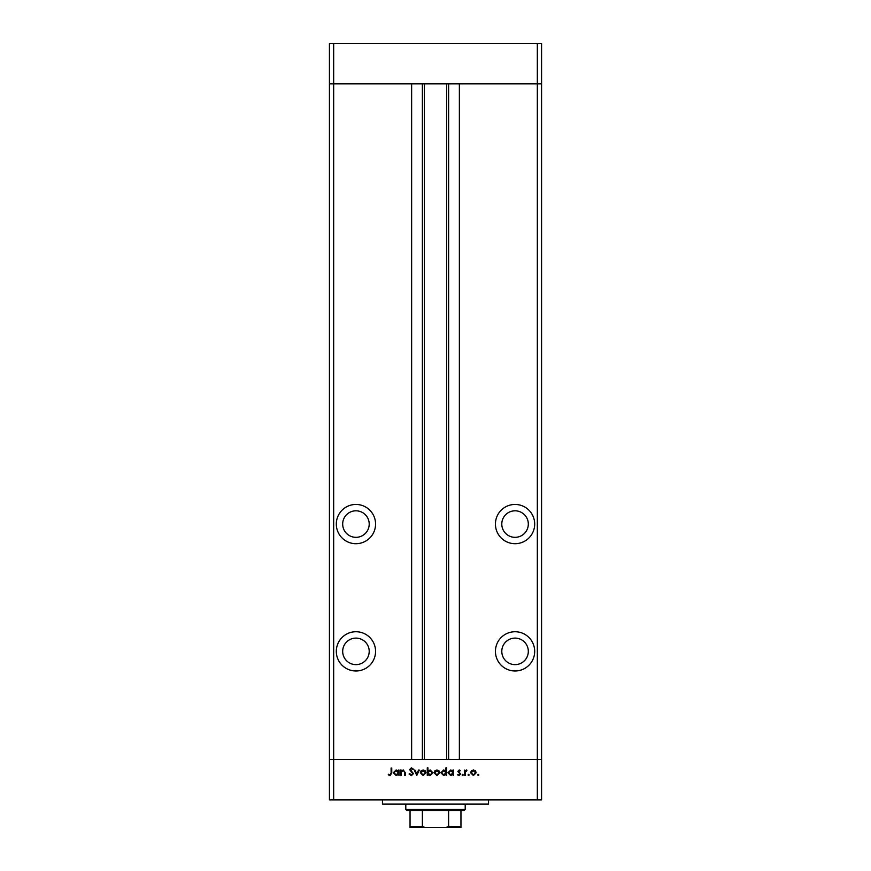 <?xml version="1.0" encoding="UTF-8"?>
<svg xmlns="http://www.w3.org/2000/svg" width="871" height="871" viewBox="0 0 871 871"><rect width="100%" height="100%" fill="white"/><g stroke="black" fill="none" stroke-linecap="round" stroke-linejoin="round"><path stroke-width="1.31" d="M537.331 799.872L333.669 799.872L333.669 759.566L329.423 759.566L333.669 759.566L333.669 83.856L411.635 83.856L411.635 759.566L333.669 759.566L537.331 759.566L537.331 799.872L541.577 799.872L541.577 759.566L537.331 759.566L541.577 759.566L541.577 83.856L459.365 83.856L459.365 759.566L537.331 759.566L537.331 83.856L541.577 83.856L541.577 43.55L329.423 43.55L329.423 83.856L537.331 83.856L537.331 43.55M333.669 799.872L329.423 799.872L329.423 83.856L333.669 83.856L333.669 43.55M355.945 510.809A13.261 13.261 0 0 0 342.684 524.07A13.261 13.261 0 0 0 355.945 537.331A13.261 13.261 0 0 0 369.206 524.07A13.261 13.261 0 0 0 355.945 510.809M515.055 510.809A13.261 13.261 0 0 0 501.794 524.07A13.261 13.261 0 0 0 515.055 537.331A13.261 13.261 0 0 0 528.316 524.07A13.261 13.261 0 0 0 515.055 510.809M515.055 638.105A13.261 13.261 0 0 0 501.794 651.366A13.261 13.261 0 0 0 515.055 664.627A13.261 13.261 0 0 0 528.316 651.366A13.261 13.261 0 0 0 515.055 638.105M355.945 638.105A13.261 13.261 0 0 0 342.684 651.366A13.261 13.261 0 0 0 355.945 664.627A13.261 13.261 0 0 0 369.206 651.366A13.261 13.261 0 0 0 355.945 638.105M355.945 631.736A19.619 19.619 0 0 0 336.315 651.366A19.619 19.619 0 0 0 355.945 670.986A19.619 19.619 0 0 0 375.564 651.366A19.619 19.619 0 0 0 355.945 631.736M355.945 504.451A19.619 19.619 0 0 0 336.315 524.07A19.619 19.619 0 0 0 355.945 543.7A19.619 19.619 0 0 0 375.564 524.07A19.619 19.619 0 0 0 355.945 504.451M515.055 504.451A19.619 19.619 0 0 0 495.436 524.07A19.619 19.619 0 0 0 515.055 543.7A19.619 19.619 0 0 0 534.685 524.07A19.619 19.619 0 0 0 515.055 504.451M515.055 631.736A19.619 19.619 0 0 0 495.436 651.366A19.619 19.619 0 0 0 515.055 670.986A19.619 19.619 0 0 0 534.685 651.366A19.619 19.619 0 0 0 515.055 631.736M424.362 83.856L424.362 759.566M488.533 799.872L488.533 804.118L382.467 804.118L382.467 799.872M401.193 775.473L400.518 775.473L400.518 770.051L401.193 770.051L401.193 771.02L403.251 769.953L405.287 772.697L405.287 775.473L404.612 775.473L404.536 771.684L403.142 770.617L401.291 772.054L401.193 775.473M413.464 773.655L411.352 775.658L409.087 774.036L409.718 773.666L411.352 774.907L412.8 773.644L409.566 769.594L411.395 767.852L413.377 769.115L412.767 769.572L411.319 768.614L410.23 769.561L413.464 773.655M416.806 775.473L414.226 770.051L414.955 770.051L416.752 773.992L418.559 770.051L419.278 770.051L416.806 775.473M420.323 772.773L421.063 770.846L423.132 769.953L425.2 770.846L425.941 772.773L423.132 775.571L420.323 772.773M434.128 772.773L434.869 770.846L436.937 769.953L438.995 770.846L439.746 772.773L436.937 775.571L434.128 772.773M452.974 771.053L452.974 770.051L453.639 770.051L453.639 775.473L452.974 774.537L450.764 775.571L447.934 772.74L450.775 769.953L452.974 771.053M478.255 775.571L477.635 774.95L478.255 774.33L478.865 774.95L478.255 775.571M470.59 772.773L471.331 770.846L473.399 769.953L475.457 770.846L476.208 772.773L473.399 775.571L470.59 772.773M468.631 775.571L468.021 774.95L468.631 774.33L469.251 774.95L468.631 775.571M465.354 775.473L464.689 775.473L464.689 770.051L465.354 770.846L466.671 769.953L466.889 770.715L465.473 771.782L465.354 775.473M462.73 775.571L462.109 774.95L462.73 774.33L463.35 774.95L462.73 775.571M457.83 771.379L459.202 769.953L460.596 770.726L458.494 771.347L460.683 774.003L459.093 775.571L457.547 774.831L460.019 774.025L457.83 771.379M445.93 771.096L445.93 767.852L446.594 767.852L446.594 775.473L445.93 774.537L443.709 775.571L440.889 772.74L443.731 769.953L445.93 771.096M427.944 774.471L427.944 775.473L427.269 775.473L427.269 767.852L427.944 767.852L427.944 771.031L430.154 769.953L432.985 772.773L430.132 775.571L427.944 774.471M398.33 771.053L398.33 770.051L398.994 770.051L398.994 775.473L398.33 774.537L396.12 775.571L393.289 772.74L396.142 769.953L398.33 771.053M390.066 774.907L391.101 772.991L391.101 768.048L391.765 768.048L391.765 773.067L390.034 775.658L388.237 774.809L388.629 774.232L390.066 774.907M475.533 772.784L473.399 770.617L471.255 772.784L473.399 774.907L475.533 772.784M452.974 772.773L450.786 770.617L448.598 772.751L450.786 774.907L452.974 772.773M445.93 772.773L443.742 770.617L441.553 772.751L443.742 774.907L445.93 772.773M439.082 772.784L436.937 770.617L434.792 772.784L436.937 774.907L439.082 772.784M427.944 772.751L430.122 774.907L432.321 772.773L430.132 770.617L427.944 772.751M425.277 772.784L423.132 770.617L420.987 772.784L423.132 774.907L425.277 772.784M398.33 772.773L396.142 770.617L393.953 772.751L396.142 774.907L398.33 772.773M455.762 827.45L415.238 827.45L455.762 827.45M465.201 809.42L464.145 810.476L406.855 810.476L405.799 809.42L465.201 809.42L465.201 804.118M405.799 809.42L405.799 804.118M460.955 827.45L460.955 826.394L460.955 827.45L410.045 827.45L410.045 826.394L410.045 827.45M460.955 810.476L460.955 826.394L448.619 826.394L446.104 827.45M448.619 810.476L448.619 826.394M422.381 810.476L422.381 826.394L424.896 827.45M410.045 810.476L410.045 826.394L422.381 826.394M448.619 83.856L448.619 759.566M422.381 83.856L422.381 759.566M446.638 83.856L446.638 759.566"/></g></svg>
